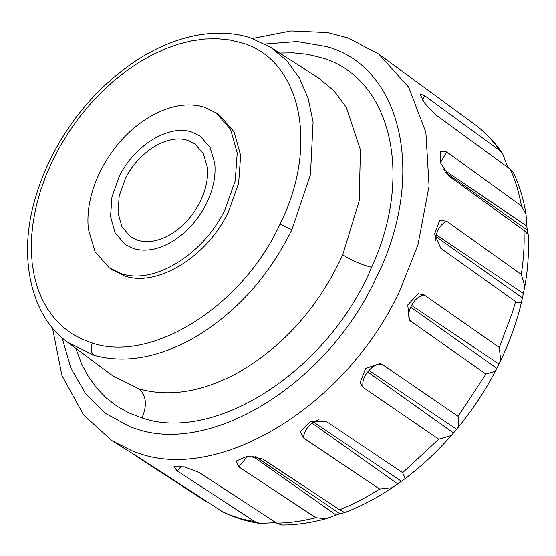 <?xml version="1.0" encoding="UTF-8"?>
<svg xmlns="http://www.w3.org/2000/svg" width="556" height="556" viewBox="0 0 556 556"><rect width="100%" height="100%" fill="white"/><g stroke="black" fill="none" stroke-linecap="round" stroke-linejoin="round"><path stroke-width="0.83" d="M214.755 163.172L210.029 147.305L200.146 136.123L191.869 132.099C169.024 123.988 134.184 145.352 119.199 176.655L111.951 196.935L110.554 216.451L115.168 232.95L125.26 244.543L133.544 248.567C145.158 251.979 157.807 249.79 171.498 241.992C186.142 233.172 197.714 220.51 206.213 204.01C213.191 189.811 216.034 176.203 214.755 163.172L210.029 147.305L200.146 136.123L191.869 132.099C169.024 123.988 134.184 145.352 119.199 176.655L111.951 196.935L110.554 216.451L115.168 232.95L125.26 244.543L133.544 248.567C145.158 251.979 157.807 249.79 171.498 241.992C186.142 233.172 197.714 220.51 206.213 204.01C213.191 189.811 216.034 176.203 214.755 163.172M137.707 240.248C147.66 243.174 158.509 241.297 170.24 234.611C182.799 227.05 192.717 216.201 199.993 202.057C205.977 189.888 208.417 178.219 207.319 167.05L203.267 153.456L194.802 143.872L187.699 140.418C168.12 133.468 138.256 151.781 125.413 178.615L119.199 195.99L118.004 212.719L121.959 226.862L130.611 236.8L137.707 240.248M110.957 268.916L124.468 275.894C157.105 287.48 206.874 256.962 228.28 212.239L238.635 183.271L240.637 155.395L234.041 131.814L219.62 115.259L216.194 112.896L204.365 107.141C187.775 102.269 169.698 105.397 150.141 116.538C129.221 129.138 112.687 147.222 100.553 170.796C90.586 191.076 86.521 210.522 88.348 229.135L95.104 251.798L109.219 267.777L121.048 273.524C153.678 285.11 203.447 254.592 224.853 209.869L235.216 180.909L237.21 153.025L230.615 129.451L216.194 112.896M445.46 172.478L527.234 230.01L528.2 234.562C529.076 251.507 527.957 268.777 524.829 286.361L521.285 274.407L446.482 221.093L439.567 220.544L434.618 233.951L440.755 248.247L516.885 302.506L521.417 302.645C516.489 322.702 509.567 342.01 500.657 360.58L498.975 364.027L411.607 305.425L410.745 307.141L496.814 368.343L498.975 364.027M52.452 327.852L61.952 375.515L83.65 414.984L111.812 440.623L133.12 451.361L138.889 453.342C221.392 482.733 347.59 403.976 399.986 290.406L417.98 244.626L429.058 186.204L425.868 132.349L408.667 87.167L378.768 54.134L476.11 125.427C486.222 133.176 495.055 142.544 502.589 153.546L499.642 150.447L424.687 95.708L419.954 93.86L424.381 102.839L435.244 114.432L510.2 169.17L513.57 172.93C519.464 185.697 523.613 199.479 526.025 214.275L521.403 205.984L446.649 151.899L440.554 151.176L440.72 163.228L449.22 176.308L523.974 230.399L528.2 234.562M132.085 453.446L204.059 500.289L207.013 501.755M111.812 440.623L143.135 460.18L222.518 511.756C234.062 517.504 246.489 521.396 259.798 523.425L254.759 521.577L177.155 470.869L173.896 466.79L184.231 466.852L199.055 472.405L276.666 523.113L281.816 525.01C296.126 524.947 310.811 522.862 325.879 518.748L315.738 517.685L238.823 466.88L236.008 461.195L247.385 456.142L262.71 458.985L339.633 509.789L344.755 512.549L340.008 513.772L255.204 456.358M451.27 435.543L438.76 439.198L363.179 387.442L360.024 382.834L365.584 368.475L380.137 363.45L382.514 364.562L458.088 416.319L458.582 426.89L456.629 429.246L368.962 370.463L367.718 371.936L453.501 432.957L451.27 435.543C437.259 451.562 421.907 465.893 405.22 478.528L402.641 472.697L326.428 421.531L310.839 421.344L300.393 431.671L303.43 437.906L379.644 489.072L392.341 487.675C376.843 498.023 360.983 506.314 344.755 512.549M409.334 320.173L485.965 374.077L495.306 371.283C485.305 390.5 473.059 409.035 458.582 426.89M409.494 320.353L407.729 304.994L418.307 293.735L424.207 294.951C418.96 296.049 414.762 299.538 411.607 305.425M500.657 360.58L499.295 347.451L424.207 294.951M112.069 375.314L67.561 342.176L93.929 355.263C90.85 352.351 90.357 348.306 92.435 343.115C152.288 363.2 242.68 305.863 280.015 224.137C319.443 145.352 301.039 59.277 241.228 42.736L229.697 39.983L217.535 38.746L204.872 39.031L191.806 40.845L178.559 44.133L165.16 48.935L151.705 55.162L138.354 62.786L125.614 71.474L113.229 81.336L101.296 92.372L89.947 104.389L79.133 117.511L69.201 131.452L60.194 146.096L52.257 161.268L45.766 176.078L40.428 191.049L36.279 206.019L33.346 220.892L31.671 235.417L31.296 249.568L32.172 263.252L34.333 276.29L37.648 288.258L42.152 299.371L47.858 309.539L54.662 318.664L62.619 326.775L71.641 333.565L81.621 339.035L92.435 343.115M502.589 153.546L507.788 167.412M526.025 214.275L526.817 226.056L443.598 169.649M527.234 230.01L526.817 226.056M524.829 286.361L523.349 293.464L436.349 234.889L435.98 236.634L522.425 297.863L523.349 293.464M522.425 297.863L521.417 302.645M496.814 368.343L495.306 371.283M453.501 432.957L456.629 429.246M405.22 478.528L401.418 481.253L313.577 422.15L312.097 423.206L397.693 483.908L401.418 481.253M397.693 483.908L392.341 487.675M252.424 456.059L336.137 515.051L340.008 513.772M336.137 515.051L325.879 518.748M275.887 522.605L259.798 523.425M424.687 95.708L422.518 100.094M446.649 151.899L440.512 162.588M446.482 221.093C441.228 224.179 437.85 228.773 436.349 234.889M435.619 240.213L435.98 236.634M410.877 321.57C408 317.935 407.958 313.125 410.745 307.141M382.514 364.562C377.913 363.541 373.396 365.507 368.962 370.463M363.179 387.442C362.019 382.347 363.534 377.177 367.718 371.936M318.977 419.634L313.577 422.15M303.43 437.906C304.118 431.97 307.009 427.071 312.097 423.206M238.823 466.88L247.601 456.122M177.155 470.869L181.263 466.324M93.922 355.263L93.922 355.256C124.363 363.7 157.431 358.057 193.14 338.347C235.355 313.626 268.27 277.416 291.886 229.718L310.47 174.591L313.077 121.993L308.219 98.565L299.406 77.972L286.896 60.819L271.036 47.601L318.227 77.777M112.555 375.682L139.243 388.943C170.011 397.47 203.454 391.765 239.56 371.825C284.693 345.248 319.088 306.231 342.732 254.773L359.197 200.806L360.427 149.821L346.298 107.301L333.885 90.704L318.331 77.84M499.295 347.451L512.674 311.714L515.558 301.56M521.285 274.407C523.648 259.249 524.544 244.577 523.974 230.399M521.403 205.984C519.082 192.71 515.342 180.436 510.2 169.17M499.642 150.447C492.908 140.647 484.992 132.252 475.887 125.267M221.33 511.068C231.657 516.211 242.798 519.714 254.759 521.577M276.666 523.113C289.335 522.974 302.367 521.16 315.738 517.685M339.633 509.789C353.123 504.382 366.467 497.474 379.644 489.072M402.641 472.697L438.76 439.198M458.088 416.319L485.965 374.077M139.243 388.943C146.388 395.893 147.284 405.553 141.933 417.91C215.839 443.674 328.916 369.511 371.61 267.269C414.255 174.744 390.819 77.089 321.333 57.699L307.621 54.37L293.144 52.876L279.599 53.077M75.699 348.237L81.864 364.514L88.612 376.885L96.681 388.005L106.189 397.887L116.975 406.2L128.929 412.913L141.933 417.91M342.732 254.773C351.955 260.611 361.581 264.781 371.61 267.269M291.886 229.718L280.015 224.137M62.077 337.749L70.89 368.079L85.589 393.62L105.619 413.449L130.264 426.834L135.574 428.662C211.468 455.698 327.553 383.251 375.752 278.771C426.605 178.177 403.357 67.783 326.865 46.655L297.168 41.575L264.934 44.035M112.639 270.14L109.219 267.777M476.395 402.933L472.593 408.438M271.036 47.601L251.368 38.225C240.72 34.555 224.846 31.483 202.537 34.396C181.047 37.467 159.475 45.849 137.812 59.548C107.211 79.612 82.114 105.529 62.508 137.297C50.297 157.021 41.123 177.732 34.972 199.444C18.098 256.052 30.365 315.884 67.505 342.142M378.768 54.134L347.938 37.919L327.672 32.623L291.163 30.99L252.278 38.538M379.769 363.346L380.137 363.45"/></g></svg>
